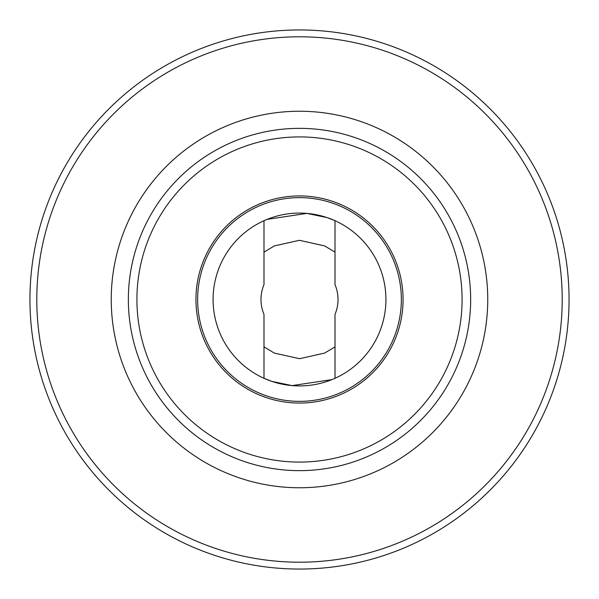 <?xml version="1.0" encoding="UTF-8"?>
<svg xmlns="http://www.w3.org/2000/svg" width="599" height="599" viewBox="0 0 599 599"><rect width="100%" height="100%" fill="white"/><g stroke="black" fill="none" stroke-linecap="round" stroke-linejoin="round"><path stroke-width="0.9" d="M263.987 220.709L263.987 284.607A38.508 38.508 0 0 0 263.987 314.393L263.987 378.291L271.931 381.413L292.065 385.606L331.928 379.616M267.072 219.384L306.935 213.394L327.069 217.587L335.013 220.709L335.013 284.607A38.508 38.508 0 0 1 335.013 314.393L335.013 378.291M403.067 299.5A103.567 103.567 0 0 1 247.716 389.185A103.567 103.567 0 0 1 247.716 209.815A103.567 103.567 0 0 1 403.067 299.5M335.013 346.858L324.658 353.081L299.567 358.696L274.349 353.088L263.987 346.858M263.987 252.142L274.342 245.919L299.433 240.304L324.651 245.912L335.013 252.142M136.916 299.5A162.584 162.584 0 0 0 380.792 440.302A162.584 162.584 0 0 0 380.792 158.698A162.584 162.584 0 0 0 136.916 299.5M128.358 299.5A171.142 171.142 0 0 0 385.075 447.715A171.142 171.142 0 0 0 385.075 151.285A171.142 171.142 0 0 0 128.358 299.5M562.206 299.5A262.706 262.706 0 0 1 168.147 527.008A262.706 262.706 0 0 1 168.147 71.992A262.706 262.706 0 0 1 562.206 299.5M385.928 299.5A86.428 86.428 0 0 1 256.29 374.345A86.428 86.428 0 0 1 256.29 224.655A86.428 86.428 0 0 1 385.928 299.5M569.05 299.5A269.55 269.55 0 0 1 164.725 532.938A269.55 269.55 0 0 1 164.725 66.062A269.55 269.55 0 0 1 569.05 299.5M401.352 299.5A101.852 101.852 0 0 1 248.57 387.71A101.852 101.852 0 0 1 248.57 211.29A101.852 101.852 0 0 1 401.352 299.5M111.242 299.5A188.258 188.258 0 0 0 393.625 462.533A188.258 188.258 0 0 0 393.625 136.467A188.258 188.258 0 0 0 111.242 299.5"/></g></svg>
